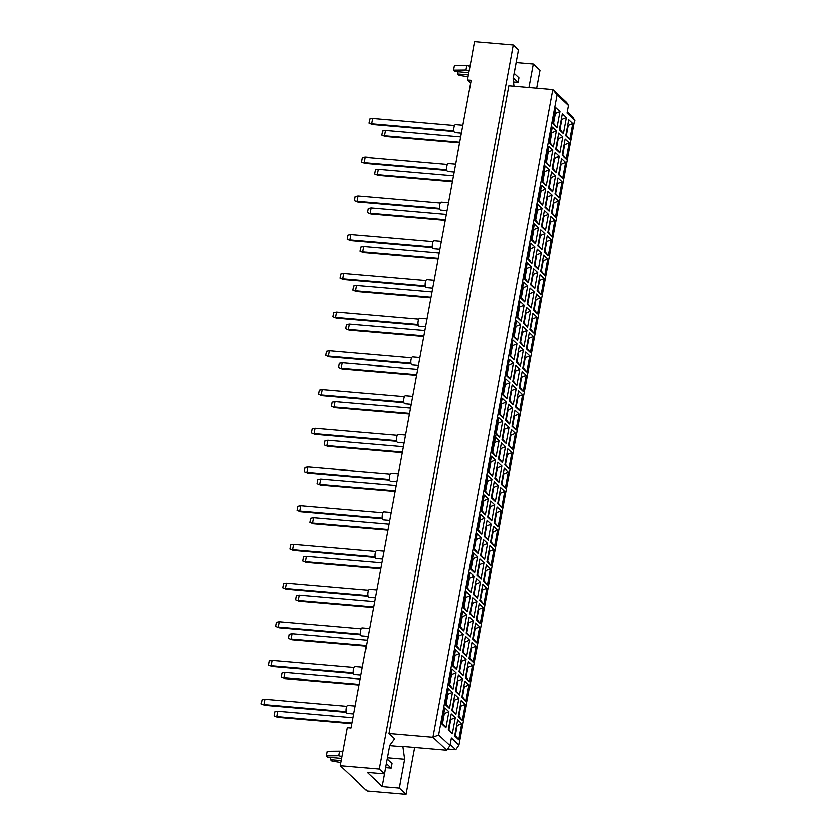 <?xml version="1.0" encoding="UTF-8"?>
<svg xmlns="http://www.w3.org/2000/svg" width="836" height="836" viewBox="0 0 836 836"><rect width="100%" height="100%" fill="white"/><g stroke="black" fill="none" stroke-linecap="round" stroke-linejoin="round"><path stroke-width="1.25" d="M514.067 86.171L513.21 78.563L518.508 49.982L513.335 45.144L474.524 41.8L467.46 79.911L471.19 80.225L351.13 728.041L347.4 727.717L340.336 765.828L367.119 790.856L405.93 794.2L414.572 747.551M405.93 794.2L399.232 787.94L382.062 786.467L367.161 772.527L384.32 774.011L379.136 769.172L340.336 765.828M399.232 787.94L404.53 759.36L402.753 746.527L446.79 750.32L432.891 737.331L552.951 89.525L508.925 85.732L388.855 733.538L394.54 738.857L389.618 745.43L384.32 774.011M513.335 45.144L379.136 769.172M514.245 73.265L516.261 62.439L533.42 63.912L540.119 70.172L536.785 88.125M467.46 79.911L470.689 82.931M529.052 87.466L533.42 63.912M447.626 749.087L455.777 749.787L450.165 744.542M388.855 733.538L432.891 737.331L438.586 735.022L449.956 745.649L451.377 738.031L458.954 745.116L574.781 120.165L567.205 113.079L568.616 105.461L557.236 94.834L438.586 735.022M389.566 745.712L403.13 746.882M557.236 94.834L552.951 89.525L566.85 102.514L568.616 105.461M567.404 111.972L573.015 117.218L574.781 120.165M387.12 759.192L387.34 757.698M387.361 757.886L404.53 759.36M382.062 786.467L385.532 767.751M567.843 125.39L568.386 125.442L567.916 125.003M566.066 134.983L566.536 135.422L568.386 125.442L572.942 123.592L569.964 139.675L565.899 135.871L568.877 119.788L572.942 123.592M566.536 135.422L569.964 139.675M441.836 723.976L444.815 707.893L448.89 711.697L445.901 727.78L441.836 723.976M448.253 729.974L451.231 713.892L455.306 717.696L452.328 733.778L448.253 729.974M454.669 735.973L457.658 719.89L461.723 723.694L458.745 739.776L454.669 735.973M445.421 704.623L448.409 688.54L452.475 692.344L449.496 708.426L445.421 704.623M451.848 710.621L454.826 694.538L458.891 698.342L455.913 714.425L451.848 710.621M458.264 716.619L461.242 700.537L465.307 704.34L462.329 720.423L458.264 716.619M449.016 685.259L451.994 669.187L456.059 672.98L453.081 689.063L449.016 685.259M455.432 691.257L458.41 675.174L462.475 678.978L459.497 695.061L455.432 691.257M461.848 697.255L464.826 681.173L468.902 684.977L465.913 701.059L461.848 697.255M452.6 665.905L455.578 649.823L459.654 653.627L456.665 669.709L452.6 665.905M459.016 671.904L461.995 655.821L466.07 659.625L463.092 675.707L459.016 671.904M465.433 677.902L468.421 661.819L472.486 665.623L469.508 681.706L465.433 677.902M456.184 646.542L459.173 630.469L463.238 634.263L460.26 650.345L456.184 646.542M462.611 652.54L465.589 636.468L469.654 640.261L466.676 656.344L462.611 652.54M469.027 658.538L472.006 642.466L476.071 646.259L473.092 662.342L469.027 658.538M459.779 627.188L462.757 611.106L466.822 614.909L463.844 630.992L459.779 627.188M466.195 633.186L469.174 617.104L473.239 620.908L470.26 636.99L466.195 633.186M472.612 639.185L475.59 623.102L479.665 626.906L476.677 642.988L472.612 639.185M463.363 607.835L466.342 591.752L470.417 595.556L467.428 611.628L463.363 607.835M469.78 613.833L472.758 597.75L476.833 601.544L473.855 617.626L469.78 613.833M476.196 619.831L479.185 603.749L483.25 607.542L480.272 623.625L476.196 619.831M466.948 588.471L469.936 572.388L474.002 576.192L471.023 592.275L466.948 588.471M473.375 594.469L476.353 578.387L480.418 582.19L477.44 598.273L473.375 594.469M479.791 600.467L482.769 584.385L486.834 588.189L483.856 604.271L479.791 600.467M470.543 569.117L473.521 553.035L477.586 556.839L474.608 572.911L470.543 569.117M476.959 575.116L479.937 559.033L484.002 562.837L481.024 578.909L476.959 575.116M483.375 581.114L486.353 565.032L490.429 568.835L487.44 584.907L483.375 581.114M474.127 549.754L477.105 533.671L481.181 537.475L478.192 553.557L474.127 549.754M480.543 555.752L483.521 539.669L487.597 543.473L484.619 559.556L480.543 555.752M486.96 561.75L489.948 545.668L494.013 549.471L491.035 565.554L486.96 561.75M477.711 530.4L480.7 514.318L484.765 518.121L481.787 534.204L477.711 530.4M484.138 536.398L487.116 520.316L491.181 524.12L488.203 540.202L484.138 536.398M490.554 542.397L493.533 526.314L497.598 530.118L494.619 546.201L490.554 542.397M481.306 511.036L484.284 494.954L488.349 498.758L485.371 514.84L481.306 511.036M487.722 517.035L490.701 500.952L494.766 504.756L491.787 520.838L487.722 517.035M494.139 523.033L497.117 506.95L501.192 510.754L498.204 526.837L494.139 523.033M484.89 491.683L487.869 475.6L491.944 479.404L488.955 495.487L484.89 491.683M491.307 497.681L494.285 481.599L498.36 485.402L495.382 501.485L491.307 497.681M497.723 503.68L500.712 487.597L504.777 491.401L501.799 507.483L497.723 503.68M488.475 472.319L491.463 456.247L495.529 460.04L492.55 476.123L488.475 472.319M494.902 478.317L497.88 462.235L501.945 466.039L498.967 482.121L494.902 478.317M501.318 484.316L504.296 468.233L508.361 472.037L505.383 488.12L501.318 484.316M492.07 452.966L495.048 436.883L499.113 440.687L496.135 456.769L492.07 452.966M498.486 458.964L501.464 442.881L505.529 446.685L502.551 462.768L498.486 458.964M504.902 464.962L507.88 448.88L511.956 452.684L508.967 468.766L504.902 464.962M495.654 433.602L498.632 417.53L502.708 421.323L499.719 437.406L495.654 433.602M502.07 439.6L505.048 423.528L509.124 427.321L506.146 443.404L502.07 439.6M508.487 445.598L511.475 429.526L515.54 433.32L512.562 449.402L508.487 445.598M499.238 414.248L502.227 398.166L506.292 401.97L503.314 418.052L499.238 414.248M505.665 420.247L508.643 404.164L512.708 407.968L509.73 424.051L505.665 420.247M512.081 426.245L515.06 410.162L519.125 413.966L516.146 430.049L512.081 426.245M502.833 394.895L505.811 378.812L509.876 382.616L506.898 398.688L502.833 394.895M509.249 400.893L512.228 384.811L516.293 388.604L513.314 404.687L509.249 400.893M515.666 406.881L518.644 390.809L522.719 394.602L519.731 410.685L515.666 406.881M506.417 375.531L509.396 359.449L513.471 363.252L510.482 379.335L506.417 375.531M512.834 381.529L515.812 365.447L519.887 369.251L516.909 385.333L512.834 381.529M519.25 387.528L522.239 371.445L526.304 375.249L523.326 391.332L519.25 387.528M510.002 356.178L512.99 340.095L517.056 343.899L514.077 359.971L510.002 356.178M516.429 362.176L519.407 346.094L523.472 349.897L520.494 365.969L516.429 362.176M522.845 368.174L525.823 352.092L529.888 355.896L526.91 371.968L522.845 368.174M513.597 336.814L516.575 320.731L520.64 324.535L517.662 340.618L513.597 336.814M520.013 342.812L522.991 326.73L527.056 330.534L524.078 346.616L520.013 342.812M526.429 348.811L529.407 332.728L533.483 336.532L530.494 352.614L526.429 348.811M517.181 317.461L520.159 301.378L524.235 305.182L521.246 321.264L517.181 317.461M523.597 323.459L526.575 307.376L530.651 311.18L527.673 327.263L523.597 323.459M530.014 329.457L533.002 313.375L537.067 317.178L534.089 333.261L530.014 329.457M520.765 298.097L523.754 282.014L527.819 285.818L524.841 301.9L520.765 298.097M527.192 304.095L530.17 288.012L534.235 291.816L531.257 307.899L527.192 304.095M533.608 310.093L536.587 294.011L540.652 297.815L537.673 313.897L533.608 310.093M524.36 278.743L527.338 262.661L531.403 266.465L528.425 282.547L524.36 278.743M530.776 284.742L533.755 268.659L537.82 272.463L534.841 288.545L530.776 284.742M537.193 290.74L540.171 274.657L544.246 278.461L541.258 294.544L537.193 290.74M527.944 259.379L530.923 243.307L534.998 247.101L532.01 263.183L527.944 259.379M534.361 265.378L537.339 249.295L541.414 253.099L538.436 269.182L534.361 265.378M540.777 271.376L543.766 255.293L547.831 259.097L544.853 275.18L540.777 271.376M531.529 240.026L534.517 223.944L538.583 227.747L535.604 243.83L531.529 240.026M537.956 246.024L540.934 229.942L544.999 233.746L542.021 249.828L537.956 246.024M544.372 252.023L547.35 235.94L551.415 239.744L548.437 255.826L544.372 252.023M535.124 220.662L538.102 204.59L542.167 208.383L539.189 224.466L535.124 220.662M541.54 226.66L544.518 210.588L548.583 214.382L545.605 230.464L541.54 226.66M547.956 232.659L550.934 216.587L555.01 220.38L552.021 236.463L547.956 232.659M538.708 201.309L541.686 185.226L545.762 189.03L542.773 205.113L538.708 201.309M545.124 207.307L548.102 191.225L552.178 195.028L549.2 211.111L545.124 207.307M551.541 213.305L554.529 197.223L558.594 201.027L555.616 217.109L551.541 213.305M542.292 181.955L545.281 165.873L549.346 169.677L546.368 185.749L542.292 181.955M548.719 187.954L551.697 171.871L555.762 175.664L552.784 191.747L548.719 187.954M555.135 193.942L558.114 177.869L562.179 181.663L559.2 197.745L555.135 193.942M545.887 162.592L548.865 146.509L552.93 150.313L549.952 166.395L545.887 162.592M552.303 168.59L555.282 152.507L559.347 156.311L556.368 172.394L552.303 168.59M558.72 174.588L561.698 158.506L565.773 162.309L562.785 178.392L558.72 174.588M549.471 143.238L552.45 127.156L556.525 130.959L553.537 147.031L549.471 143.238M555.888 149.236L558.866 133.154L562.942 136.958L559.963 153.03L555.888 149.236M562.304 155.235L565.293 139.152L569.358 142.956L566.38 159.028L562.304 155.235M553.056 123.874L556.044 107.792L560.11 111.596L557.131 127.678L553.056 123.874M559.483 129.873L562.461 113.79L566.526 117.594L563.548 133.676L559.483 129.873M561.416 119.391L561.97 119.443L561.489 119.005M559.639 128.984L560.12 129.423L561.97 119.443L566.526 117.594M555 113.393L555.543 113.445L555.073 113.006M553.223 122.986L553.693 123.425L555.543 113.445L560.11 111.596M564.248 144.753L564.802 144.795L564.321 144.356M562.471 154.336L562.942 154.785L564.802 144.795L569.358 142.956M557.831 138.755L558.375 138.797L557.905 138.358M556.055 148.338L556.525 148.787L558.375 138.797L562.942 136.958M551.415 132.757L551.959 132.799L551.488 132.36M549.639 142.339L550.109 142.789L551.959 132.799L556.525 130.959M560.663 164.107L561.207 164.159L560.737 163.71M558.887 173.7L559.357 174.139L561.207 164.159L565.773 162.309M554.247 158.108L554.79 158.161L554.32 157.711M552.471 167.702L552.941 168.141L554.79 158.161L559.347 156.311M547.831 152.11L548.374 152.162L547.904 151.724M546.044 161.703L546.525 162.142L548.374 152.162L552.93 150.313M557.079 183.471L557.622 183.512L557.152 183.074M555.303 193.053L555.773 193.503L557.622 183.512L562.179 181.663M550.652 177.472L551.206 177.514L550.725 177.075M548.876 187.055L549.356 187.504L551.206 177.514L555.762 175.664M544.236 171.474L544.779 171.516L544.309 171.077M542.459 181.057L542.93 181.506L544.779 171.516L549.346 169.677M553.484 202.824L554.038 202.876L553.557 202.427M551.708 212.417L552.178 212.856L554.038 202.876L558.594 201.027M547.068 196.826L547.611 196.878L547.141 196.429M545.291 206.419L545.762 206.858L547.611 196.878L552.178 195.028M540.652 190.827L541.195 190.88L540.725 190.43M538.875 200.421L539.345 200.859L541.195 190.88L545.762 189.03M549.9 222.188L550.443 222.23L549.973 221.791M548.123 231.771L548.594 232.22L550.443 222.23L555.01 220.38M543.484 216.19L544.027 216.231L543.557 215.792M541.707 225.772L542.177 226.222L544.027 216.231L548.583 214.382M537.067 210.191L537.611 210.233L537.14 209.794M535.28 219.774L535.761 220.223L537.611 210.233L542.167 208.383M546.316 241.541L546.859 241.594L546.389 241.144M544.539 251.134L545.009 251.573L546.859 241.594L551.415 239.744M539.889 235.543L540.443 235.595L539.962 235.146M538.112 245.136L538.593 245.575L540.443 235.595L544.999 233.746M533.472 229.545L534.016 229.597L533.546 229.148M531.696 239.138L532.166 239.577L534.016 229.597L538.583 227.747M542.721 260.905L543.275 260.947L542.794 260.508M540.944 270.488L541.414 270.927L543.275 260.947L547.831 259.097M536.304 254.907L536.848 254.949L536.378 254.51M534.528 264.489L534.998 264.928L536.848 254.949L541.414 253.099M529.888 248.909L530.432 248.95L529.961 248.511M528.112 258.491L528.582 258.93L530.432 248.95L534.998 247.101M539.136 280.259L539.68 280.3L539.21 279.861M537.36 289.852L537.83 290.291L539.68 280.3L544.246 278.461M532.72 274.26L533.264 274.302L532.793 273.863M530.944 283.853L531.414 284.292L533.264 274.302L537.82 272.463M526.304 268.262L526.847 268.314L526.377 267.865M524.517 277.855L524.998 278.294L526.847 268.314L531.403 266.465M535.552 299.612L536.095 299.664L535.625 299.225M533.776 309.205L534.246 309.644L536.095 299.664L540.652 297.815M529.125 293.614L529.679 293.666L529.198 293.227M527.349 303.207L527.829 303.646L529.679 293.666L534.235 291.816M522.709 287.615L523.252 287.668L522.782 287.229M520.933 297.208L521.403 297.647L523.252 287.668L527.819 285.818M531.957 318.976L532.511 319.018L532.03 318.579M530.181 328.569L530.651 329.008L532.511 319.018L537.067 317.178M525.541 312.977L526.084 313.019L525.614 312.58M523.764 322.571L524.235 323.01L526.084 313.019L530.651 311.18M519.125 306.979L519.668 307.021L519.198 306.582M517.348 316.572L517.818 317.011L519.668 307.021L524.235 305.182M528.373 338.329L528.916 338.381L528.446 337.943M526.596 347.922L527.067 348.361L528.916 338.381L533.483 336.532M521.957 332.331L522.5 332.383L522.03 331.944M520.18 341.924L520.65 342.363L522.5 332.383L527.056 330.534M515.54 326.333L516.084 326.385L515.613 325.946M513.753 335.926L514.234 336.365L516.084 326.385L520.64 324.535M524.789 357.693L525.332 357.735L524.862 357.296M523.012 367.276L523.482 367.725L525.332 357.735L529.888 355.896M518.362 351.695L518.916 351.737L518.435 351.298M516.585 361.277L517.066 361.727L518.916 351.737L523.472 349.897M511.945 345.696L512.489 345.738L512.019 345.299M510.169 355.279L510.639 355.728L512.489 345.738L517.056 343.899M521.194 377.046L521.748 377.099L521.267 376.649M519.417 386.64L519.887 387.078L521.748 377.099L526.304 375.249M514.777 371.048L515.321 371.1L514.851 370.651M513.001 380.641L513.471 381.08L515.321 371.1L519.887 369.251M508.361 365.05L508.905 365.102L508.434 364.663M506.585 374.643L507.055 375.082L508.905 365.102L513.471 363.252M517.609 396.41L518.153 396.452L517.683 396.013M515.833 405.993L516.303 406.442L518.153 396.452L522.719 394.602M511.193 390.412L511.736 390.454L511.266 390.015M509.417 399.995L509.887 400.444L511.736 390.454L516.293 388.604M504.777 384.414L505.32 384.455L504.85 384.017M502.99 393.996L503.471 394.446L505.32 384.455L509.876 382.616M514.025 415.764L514.568 415.816L514.098 415.367M512.249 425.357L512.719 425.796L514.568 415.816L519.125 413.966M507.598 409.765L508.152 409.818L507.671 409.368M505.822 419.358L506.302 419.797L508.152 409.818L512.708 407.968M501.182 403.767L501.725 403.819L501.255 403.37M499.405 413.36L499.876 413.799L501.725 403.819L506.292 401.97M510.43 435.128L510.984 435.169L510.503 434.73M508.654 444.71L509.124 445.16L510.984 435.169L515.54 433.32M504.014 429.129L504.557 429.171L504.087 428.732M502.237 438.712L502.708 439.161L504.557 429.171L509.124 427.321M497.598 423.131L498.141 423.173L497.671 422.734M495.821 432.714L496.291 433.163L498.141 423.173L502.708 421.323M506.846 454.481L507.389 454.533L506.919 454.084M505.069 464.074L505.54 464.513L507.389 454.533L511.956 452.684M500.43 448.483L500.973 448.535L500.503 448.086M498.653 458.076L499.123 458.515L500.973 448.535L505.529 446.685M494.013 442.484L494.557 442.537L494.086 442.087M492.226 452.077L492.707 452.516L494.557 442.537L499.113 440.687M503.262 473.845L503.805 473.887L503.335 473.448M501.485 483.427L501.955 483.866L503.805 473.887L508.361 472.037M496.835 467.846L497.389 467.888L496.908 467.449M495.058 477.429L495.539 477.868L497.389 467.888L501.945 466.039M490.418 461.848L490.962 461.89L490.492 461.451M488.642 471.431L489.112 471.87L490.962 461.89L495.529 460.04M499.667 493.198L500.221 493.24L499.74 492.801M497.89 502.791L498.36 503.23L500.221 493.24L504.777 491.401M493.25 487.2L493.794 487.242L493.324 486.803M491.474 496.793L491.944 497.232L493.794 487.242L498.36 485.402M486.834 481.202L487.378 481.254L486.907 480.805M485.058 490.795L485.528 491.234L487.378 481.254L491.944 479.404M496.082 512.552L496.626 512.604L496.156 512.165M494.306 522.145L494.776 522.584L496.626 512.604L501.192 510.754M489.666 506.553L490.209 506.606L489.739 506.167M487.89 516.146L488.36 516.585L490.209 506.606L494.766 504.756M483.25 500.555L483.793 500.607L483.323 500.168M481.463 510.148L481.944 510.587L483.793 500.607L488.349 498.758M492.498 531.915L493.041 531.957L492.571 531.518M490.722 541.509L491.192 541.947L493.041 531.957L497.598 530.118M486.071 525.917L486.625 525.959L486.144 525.52M484.295 535.51L484.775 535.949L486.625 525.959L491.181 524.12M479.655 519.919L480.198 519.961L479.728 519.522M477.878 529.512L478.349 529.951L480.198 519.961L484.765 518.121M488.903 551.269L489.457 551.321L488.976 550.882M487.127 560.862L487.597 561.301L489.457 551.321L494.013 549.471M482.487 545.271L483.03 545.323L482.56 544.884M480.71 554.864L481.181 555.303L483.03 545.323L487.597 543.473M481.181 537.475L476.614 539.324L476.144 538.886M485.319 570.633L485.862 570.674L485.392 570.236M483.542 580.215L484.013 580.665L485.862 570.674L490.429 568.835M478.903 564.634L479.446 564.676L478.976 564.237M477.126 574.217L477.596 574.666L479.446 564.676L484.002 562.837M472.486 558.636L473.03 558.678L472.559 558.239M470.699 568.219L471.18 568.668L473.03 558.678L477.586 556.839M481.735 589.986L482.278 590.038L481.808 589.589M479.958 599.579L480.428 600.018L482.278 590.038L486.834 588.189M475.308 583.988L475.862 584.04L475.381 583.601M473.531 593.581L474.012 594.02L475.862 584.04L480.418 582.19M468.891 577.99L469.435 578.042L468.965 577.603M467.115 587.583L467.585 588.022L469.435 578.042L474.002 576.192M478.14 609.35L478.694 609.392L478.213 608.953M476.363 618.933L476.844 619.382L478.694 609.392L483.25 607.542M471.723 603.352L472.267 603.393L471.797 602.955M469.947 612.934L470.417 613.384L472.267 603.393L476.833 601.544M465.307 597.353L465.851 597.395L465.38 596.956M463.531 606.936L464.001 607.385L465.851 597.395L470.417 595.556M474.555 628.703L475.099 628.756L474.629 628.306M472.779 638.296L473.249 638.735L475.099 628.756L479.665 626.906M468.139 622.705L468.682 622.757L468.212 622.308M466.363 632.298L466.833 632.737L468.682 622.757L473.239 620.908M461.723 616.707L462.266 616.759L461.796 616.31M459.936 626.3L460.417 626.739L462.266 616.759L466.822 614.909M470.971 648.067L471.514 648.109L471.044 647.67M469.195 657.65L469.665 658.099L471.514 648.109L476.071 646.259M464.544 642.069L465.098 642.111L464.617 641.672M462.768 651.652L463.248 652.101L465.098 642.111L469.654 640.261M458.128 636.071L458.671 636.112L458.201 635.673M456.351 645.653L456.822 646.103L458.671 636.112L463.238 634.263M467.376 667.421L467.93 667.473L467.449 667.023M465.6 677.014L466.08 677.453L467.93 667.473L472.486 665.623M460.96 661.422L461.503 661.475L461.033 661.025M459.183 671.015L459.654 671.454L461.503 661.475L466.07 659.625M454.544 655.424L455.087 655.476L454.617 655.027M452.767 665.017L453.237 665.456L455.087 655.476L459.654 653.627M463.792 686.784L464.335 686.826L463.865 686.387M462.015 696.367L462.486 696.806L464.335 686.826L468.902 684.977M457.376 680.786L457.919 680.828L457.449 680.389M455.599 690.369L456.069 690.808L457.919 680.828L462.475 678.978M450.959 674.788L451.503 674.83L451.032 674.391M449.172 684.37L449.653 684.809L451.503 674.83L456.059 672.98M460.208 706.138L460.751 706.18L460.281 705.741M458.431 715.731L458.901 716.17L460.751 706.18L465.307 704.34M453.781 700.14L454.335 700.192L453.854 699.742M452.004 709.733L452.485 710.172L454.335 700.192L458.891 698.342M447.365 694.141L447.908 694.193L447.438 693.744M445.588 703.734L446.058 704.173L447.908 694.193L452.475 692.344M456.613 725.491L457.167 725.543L456.686 725.105M454.836 735.084L455.317 735.523L457.167 725.543L461.723 723.694M450.196 719.493L450.74 719.545L450.27 719.106M448.42 729.086L448.89 729.525L450.74 719.545L455.306 717.696M443.78 713.495L444.324 713.547L443.853 713.108M442.004 723.088L442.474 723.527L444.324 713.547L448.89 711.697M560.12 129.423L563.548 133.676M553.693 123.425L557.131 127.678M562.942 154.785L566.38 159.028M556.525 148.787L559.963 153.03M550.109 142.789L553.537 147.031M559.357 174.139L562.785 178.392M552.941 168.141L556.368 172.394M546.525 162.142L549.952 166.395M555.773 193.503L559.2 197.745M549.356 187.504L552.784 191.747M542.93 181.506L546.368 185.749M552.178 212.856L555.616 217.109M545.762 206.858L549.2 211.111M539.345 200.859L542.773 205.113M548.594 232.22L552.021 236.463M542.177 226.222L545.605 230.464M535.761 220.223L539.189 224.466M545.009 251.573L548.437 255.826M538.593 245.575L542.021 249.828M532.166 239.577L535.604 243.83M541.414 270.927L544.853 275.18M534.998 264.928L538.436 269.182M528.582 258.93L532.01 263.183M537.83 290.291L541.258 294.544M531.414 284.292L534.841 288.545M524.998 278.294L528.425 282.547M534.246 309.644L537.673 313.897M527.829 303.646L531.257 307.899M521.403 297.647L524.841 301.9M530.651 329.008L534.089 333.261M524.235 323.01L527.673 327.263M517.818 317.011L521.246 321.264M527.067 348.361L530.494 352.614M520.65 342.363L524.078 346.616M514.234 336.365L517.662 340.618M523.482 367.725L526.91 371.968M517.066 361.727L520.494 365.969M510.639 355.728L514.077 359.971M519.887 387.078L523.326 391.332M513.471 381.08L516.909 385.333M507.055 375.082L510.482 379.335M516.303 406.442L519.731 410.685M509.887 400.444L513.314 404.687M503.471 394.446L506.898 398.688M512.719 425.796L516.146 430.049M506.302 419.797L509.73 424.051M499.876 413.799L503.314 418.052M509.124 445.16L512.562 449.402M502.708 439.161L506.146 443.404M498.141 423.173L496.291 433.163L499.719 437.406M505.54 464.513L508.967 468.766M499.123 458.515L502.551 462.768M496.124 434.051L492.707 452.516L496.135 456.769M501.955 483.866L505.383 488.12M495.539 477.868L498.967 482.121M490.962 461.89L489.112 471.87L492.55 476.123M498.36 503.23L501.799 507.483M491.944 497.232L495.382 501.485M487.378 481.254L485.528 491.234L488.955 495.487M494.776 522.584L498.204 526.837M488.36 516.585L491.787 520.838M483.793 500.607L481.944 510.587L485.371 514.84M491.192 541.947L494.619 546.201M484.775 535.949L488.203 540.202M480.198 519.961L478.349 529.951L481.787 534.204M487.597 561.301L491.035 565.554M481.181 555.303L484.619 559.556M474.315 548.75L478.192 553.557M484.013 580.665L487.44 584.907M477.596 574.666L481.024 578.909M471.18 568.668L474.608 572.911M480.428 600.018L483.856 604.271M474.012 594.02L477.44 598.273M467.585 588.022L471.023 592.275M476.844 619.382L480.272 623.625M470.417 613.384L473.855 617.626M464.001 607.385L467.428 611.628M473.249 638.735L476.677 642.988M466.833 632.737L470.26 636.99M460.417 626.739L463.844 630.992M469.665 658.099L473.092 662.342M463.248 652.101L466.676 656.344M456.822 646.103L460.26 650.345M466.08 677.453L469.508 681.706M459.654 671.454L463.092 675.707M453.237 665.456L456.665 669.709M462.486 696.806L465.913 701.059M456.069 690.808L459.497 695.061M449.653 684.809L453.081 689.063M458.901 716.17L462.329 720.423M452.485 710.172L455.913 714.425M446.058 704.173L449.496 708.426M455.317 735.523L458.745 739.776M448.89 729.525L452.328 733.778M442.474 723.527L445.901 727.78M455.777 749.787L458.954 745.116M446.79 750.32L449.956 745.649M461.367 133.217L454.888 132.663A4.002 1.411 -85.1 0 1 454.523 132.485A4.002 1.411 -85.1 0 1 453.885 128.012A4.002 1.411 -85.1 0 1 455.578 124.689L462.841 125.306M454.052 131.607L372.281 124.554L368.854 123.174L369.616 119.057L372.511 118.513L454.575 125.588M453.896 130.949L371.518 123.853L372.511 118.513M372.281 124.554L368.854 123.174M459.57 142.966L385.114 136.55L381.686 135.171L382.449 131.053L385.354 130.51L460.667 136.999M459.685 142.339L384.361 135.85L385.354 130.51M385.114 136.55L381.686 135.171M454.199 171.934L447.709 171.38A4.002 1.411 -85.1 0 1 447.354 171.202A4.002 1.411 -85.1 0 1 446.706 166.73A4.002 1.411 -85.1 0 1 448.399 163.407L455.662 164.023M446.873 170.314L365.102 163.271L361.675 161.891L362.437 157.774L365.332 157.231L447.396 164.305M446.727 169.666L364.35 162.571L365.332 157.231M365.102 163.271L361.675 161.891M447.02 210.651L440.541 210.097A4.002 1.411 -85.1 0 1 440.175 209.92A4.002 1.411 -85.1 0 1 439.537 205.447A4.002 1.411 -85.1 0 1 441.23 202.113L448.483 202.74M439.705 209.031L357.933 201.988L354.506 200.609L355.269 196.491L358.163 195.948L440.217 203.012M439.548 208.383L357.171 201.277L358.163 195.948M357.933 201.988L354.506 200.609M439.84 249.368L433.361 248.804A4.002 1.411 -85.1 0 1 432.996 248.637A4.002 1.411 -85.1 0 1 432.358 244.164A4.002 1.411 -85.1 0 1 434.051 240.831L441.314 241.458M432.525 247.749L350.754 240.705L347.327 239.326L348.089 235.209L350.984 234.665L433.048 241.729M432.369 247.09L349.991 239.995L350.984 234.665M350.754 240.705L347.327 239.326M432.672 288.086L426.182 287.521A4.002 1.411 -85.1 0 1 425.827 287.344A4.002 1.411 -85.1 0 1 425.179 282.881A4.002 1.411 -85.1 0 1 426.872 279.548L434.135 280.175M425.346 286.466L343.575 279.423L340.147 278.033L340.91 273.926L343.805 273.382L425.869 280.447M425.2 285.808L342.823 278.712L343.805 273.382M343.575 279.423L340.147 278.033M452.391 181.684L377.945 175.267L374.518 173.888L375.28 169.771L378.175 169.227L453.499 175.717M452.506 181.046L377.182 174.567L378.175 169.227M377.945 175.267L374.518 173.888M445.212 220.401L370.766 213.985L367.338 212.605L368.101 208.488L370.996 207.945L446.32 214.434M445.327 219.763L370.014 213.274L370.996 207.945M370.766 213.985L367.338 212.605M438.043 259.118L363.587 252.702L360.159 251.312L360.922 247.205L363.827 246.662L439.14 253.151M438.158 258.481L362.834 251.991L363.827 246.662M363.587 252.702L360.159 251.312M430.864 297.835L356.418 291.419L352.991 290.029L353.753 285.922L356.648 285.379L431.972 291.868M430.979 297.198L355.655 290.709L356.648 285.379M356.418 291.419L352.991 290.029M513.356 77.8L518.184 82.315L519.031 77.738L514.203 73.223M518.184 82.315L513.586 81.918M468.818 72.586L455.014 71.394L453.561 70.036L465.965 69.91L466.812 65.344L469.999 66.19M465.965 69.91L469.153 70.767M453.561 70.036L454.408 65.459L466.812 65.344M468.055 76.703L459.121 75.23L457.668 73.871L458.076 71.656M457.668 73.871L468.411 74.801M386.232 763.717L391.06 768.232L391.906 763.655L387.078 759.14M391.06 768.232L385.48 767.751M341.694 758.503L327.89 757.312L326.427 755.953L338.831 755.828L339.688 751.261L342.875 752.118M338.831 755.828L342.029 756.684M326.427 755.953L327.284 751.376L339.688 751.261M340.931 762.62L331.986 761.147L330.534 759.788L330.951 757.573M330.534 759.788L341.276 760.718M425.493 326.803L419.014 326.239A4.002 1.411 -85.1 0 1 418.648 326.061A4.002 1.411 -85.1 0 1 418.01 321.599A4.002 1.411 -85.1 0 1 419.703 318.265L426.956 318.892M418.178 325.183L336.406 318.14L332.979 316.75L333.742 312.643L336.636 312.1L418.69 319.164M418.021 324.525L335.644 317.429L336.636 312.1M336.406 318.14L332.979 316.75M418.313 365.52L411.834 364.956A4.002 1.411 -85.1 0 1 411.469 364.778A4.002 1.411 -85.1 0 1 410.831 360.316A4.002 1.411 -85.1 0 1 412.524 356.982L419.787 357.609M410.998 363.9L329.227 356.857L325.8 355.467L326.562 351.35L329.457 350.817L411.521 357.881M410.842 363.242L328.464 356.146L329.457 350.817M329.227 356.857L325.8 355.467M411.145 404.237L404.655 403.673A4.002 1.411 -85.1 0 1 404.3 403.495A4.002 1.411 -85.1 0 1 403.652 399.033A4.002 1.411 -85.1 0 1 405.345 395.7L412.608 396.327M403.819 402.618L322.048 395.574L318.62 394.184L319.383 390.067L322.278 389.534L404.342 396.598M403.673 401.959L321.296 394.864L322.278 389.534M322.048 395.574L318.62 394.184M423.685 336.553L349.239 330.136L345.811 328.747L346.574 324.629L349.469 324.096L424.792 330.586M423.8 335.915L348.487 329.426L349.469 324.096M349.239 330.136L345.811 328.747M416.516 375.27L342.06 368.854L338.632 367.464L339.395 363.346L342.3 362.814L417.613 369.293M416.631 374.632L341.307 368.143L342.3 362.814M342.06 368.854L338.632 367.464M409.337 413.987L334.891 407.571L331.464 406.181L332.226 402.064L335.121 401.52L410.445 408.01M409.452 413.35L334.128 406.86L335.121 401.52M334.891 407.571L331.464 406.181M403.966 442.944L397.487 442.39A4.002 1.411 -85.1 0 1 397.121 442.213A4.002 1.411 -85.1 0 1 396.483 437.75A4.002 1.411 -85.1 0 1 398.176 434.417L405.429 435.044M396.651 441.335L314.879 434.292L311.452 432.902L312.215 428.784L315.109 428.241L397.163 435.316M396.494 440.676L314.117 433.581L315.109 428.241M314.879 434.292L311.452 432.902M396.786 481.661L390.307 481.108A4.002 1.411 -85.1 0 1 389.942 480.93A4.002 1.411 -85.1 0 1 389.304 476.468A4.002 1.411 -85.1 0 1 390.997 473.134L398.26 473.761M389.471 480.052L307.7 473.009L304.273 471.619L305.035 467.502L307.93 466.958L389.994 474.033M389.315 479.394L306.937 472.298L307.93 466.958M307.7 473.009L304.273 471.619M389.618 520.379L383.128 519.825A4.002 1.411 -85.1 0 1 382.773 519.647A4.002 1.411 -85.1 0 1 382.125 515.175A4.002 1.411 -85.1 0 1 383.818 511.851L391.081 512.478M382.292 518.769L300.521 511.726L297.094 510.336L297.856 506.219L300.751 505.675L382.815 512.75M382.146 518.111L299.769 511.015L300.751 505.675M300.521 511.726L297.094 510.336M382.439 559.096L375.96 558.542A4.002 1.411 -85.1 0 1 375.594 558.364A4.002 1.411 -85.1 0 1 374.956 553.892A4.002 1.411 -85.1 0 1 376.649 550.569L383.902 551.185M375.124 557.487L293.352 550.433L289.925 549.053L290.688 544.936L293.582 544.393L375.636 551.467M374.967 556.828L292.59 549.733L293.582 544.393M293.352 550.433L289.925 549.053M375.26 597.813L368.78 597.259A4.002 1.411 -85.1 0 1 368.415 597.082A4.002 1.411 -85.1 0 1 367.777 592.609A4.002 1.411 -85.1 0 1 369.47 589.286L376.733 589.902M367.945 596.193L286.173 589.15L282.746 587.771L283.508 583.653L286.403 583.11L368.467 590.185M367.788 595.545L285.41 588.45L286.403 583.11M286.173 589.15L282.746 587.771M368.091 636.53L361.612 635.977A4.002 1.411 -85.1 0 1 361.246 635.799A4.002 1.411 -85.1 0 1 360.598 631.326A4.002 1.411 -85.1 0 1 362.291 627.993L369.554 628.62M360.765 634.911L278.994 627.867L275.566 626.488L276.329 622.371L279.224 621.827L361.288 628.891M360.619 634.263L278.242 627.157L279.224 621.827M278.994 627.867L275.566 626.488M360.912 675.248L354.433 674.694A4.002 1.411 -85.1 0 1 354.067 674.516A4.002 1.411 -85.1 0 1 353.429 670.044A4.002 1.411 -85.1 0 1 355.122 666.71L362.375 667.337M353.597 673.628L271.825 666.585L268.398 665.205L269.161 661.088L272.055 660.544L354.109 667.609M353.44 672.97L271.063 665.874L272.055 660.544M271.825 666.585L268.398 665.205M353.732 713.965L347.253 713.401A4.002 1.411 -85.1 0 1 346.888 713.223A4.002 1.411 -85.1 0 1 346.25 708.761A4.002 1.411 -85.1 0 1 347.943 705.427L355.206 706.054M346.417 712.345L264.646 705.302L261.219 703.912L261.981 699.805L264.876 699.262L346.94 706.326M346.261 711.687L263.883 704.591L264.876 699.262M264.646 705.302L261.219 703.912M402.158 452.694L327.712 446.288L324.284 444.898L325.047 440.781L327.942 440.238L403.265 446.727M402.273 452.067L326.96 445.578L327.942 440.238M327.712 446.288L324.284 444.898M394.989 491.411L320.543 485.005L317.105 483.616L317.868 479.498L320.773 478.955L396.086 485.444M395.104 490.784L319.78 484.295L320.773 478.955M320.543 485.005L317.105 483.616M387.81 530.129L313.364 523.723L309.937 522.333L310.699 518.215L313.594 517.672L388.918 524.162M387.925 529.501L312.601 523.012L313.594 517.672M313.364 523.723L309.937 522.333M380.631 568.846L306.185 562.429L302.757 561.05L303.52 556.933L306.415 556.389L381.738 562.879M380.746 568.219L305.433 561.729L306.415 556.389M306.185 562.429L302.757 561.05M373.462 607.563L299.016 601.147L295.578 599.767L296.341 595.65L299.246 595.107L374.559 601.596M373.577 606.926L298.253 600.447L299.246 595.107M299.016 601.147L295.578 599.767M366.283 646.28L291.837 639.864L288.41 638.485L289.172 634.367L292.067 633.824L367.391 640.313M366.398 645.643L291.074 639.153L292.067 633.824M291.837 639.864L288.41 638.485M359.104 684.997L284.658 678.581L281.23 677.191L281.993 673.084L284.888 672.541L360.211 679.031M359.219 684.36L283.906 677.871L284.888 672.541M284.658 678.581L281.23 677.191M351.935 723.715L277.489 717.298L274.051 715.909L274.814 711.802L277.719 711.258L353.032 717.748M352.05 723.077L276.726 716.588L277.719 711.258M277.489 717.298L274.051 715.909"/></g></svg>
